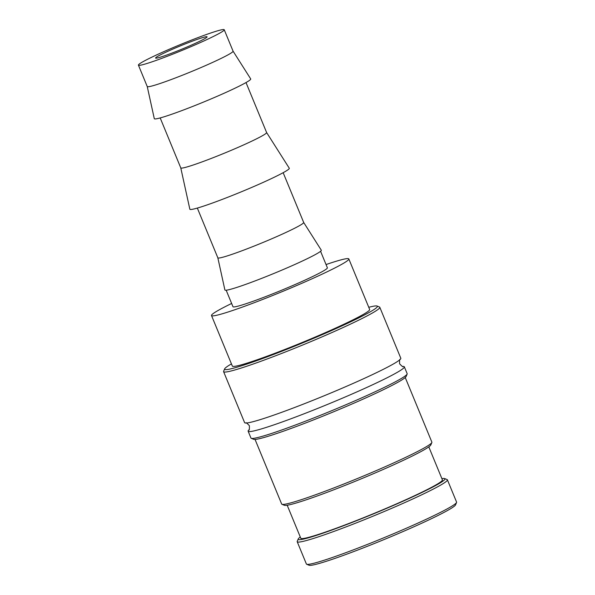 <?xml version="1.0" encoding="UTF-8"?>
<svg xmlns="http://www.w3.org/2000/svg" width="595" height="595" viewBox="0 0 595 595"><rect width="100%" height="100%" fill="white"/><g stroke="black" fill="none" stroke-linecap="round" stroke-linejoin="round"><path stroke-width="0.89" d="M231.44 363.902A82.616 5.362 -22.4 0 0 229.7 364.936A82.616 5.362 -22.4 0 0 224.642 368.87L223.631 371.28A84.475 5.481 -22.4 0 0 223.601 371.682L244.605 422.636A84.475 5.481 -22.4 0 0 246.233 423.023A84.475 5.481 -22.4 0 0 294.607 407.501A84.475 5.481 -22.4 0 0 395.608 362.675A84.475 5.481 -22.4 0 0 399.929 359.678A84.475 5.481 -22.4 0 0 400.814 358.257L379.811 307.295A84.475 5.481 -22.4 0 0 379.506 307.035L377.089 306.038A82.616 5.362 -22.4 0 0 368.766 307.303M300.282 537.002A79.373 5.154 -22.4 0 0 298.244 538.936L297.24 541.346A81.225 5.273 -22.4 0 0 297.21 541.733L306.388 564.001A81.225 5.273 -22.4 0 0 306.678 564.253A81.225 5.273 -22.4 0 0 371.146 542.93A81.225 5.273 -22.4 0 0 451.583 506.345A81.225 5.273 -22.4 0 0 456.551 502.478A81.225 5.273 -22.4 0 0 456.581 502.091L447.403 479.823A81.225 5.273 -22.4 0 0 447.113 479.57L444.696 478.573A79.373 5.154 -22.4 0 0 441.892 478.633M297.21 541.733A81.225 5.273 -22.4 0 0 359.551 521.622A81.225 5.273 -22.4 0 0 442.405 484.077A81.225 5.273 -22.4 0 0 447.403 479.823M306.678 564.253L309.095 565.25A79.373 5.154 -22.4 0 0 372.091 544.418A79.373 5.154 -22.4 0 0 450.683 508.666A79.373 5.154 -22.4 0 0 455.547 504.887L456.551 502.478M223.601 371.682A84.475 5.481 -22.4 0 0 288.441 350.767A84.475 5.481 -22.4 0 0 374.605 311.721A84.475 5.481 -22.4 0 0 379.811 307.295M224.642 368.87A82.616 5.362 -22.4 0 0 285.585 349.778A82.616 5.362 -22.4 0 0 372.299 310.62A82.616 5.362 -22.4 0 0 377.089 306.038M248.926 429.865A84.475 5.481 -22.4 0 0 248.137 431.204A84.475 5.481 -22.4 0 0 298.14 416.069A84.475 5.481 -22.4 0 0 399.141 371.243A84.475 5.481 -22.4 0 0 404.34 366.817A84.475 5.481 -22.4 0 0 402.837 366.431C403.165 367.249 402.064 366.364 399.572 363.776C399.513 360.183 399.669 358.778 400.033 359.573M248.137 431.204L250.964 438.054A84.475 5.481 -22.4 0 0 251.261 438.314A84.475 5.481 -22.4 0 0 318.31 416.143A84.475 5.481 -22.4 0 0 401.967 378.093A84.475 5.481 -22.4 0 0 407.136 374.069A84.475 5.481 -22.4 0 0 407.166 373.675L404.34 366.817M251.261 438.314L253.678 439.318A82.616 5.362 -22.4 0 0 319.255 417.63A82.616 5.362 -22.4 0 0 401.067 380.421A82.616 5.362 -22.4 0 0 406.125 376.479L407.136 374.069M255.047 439.437L281.673 504.047A81.225 5.273 -22.4 0 0 281.963 504.3A81.225 5.273 -22.4 0 0 346.439 482.976A81.225 5.273 -22.4 0 0 426.868 446.391A81.225 5.273 -22.4 0 0 431.844 442.524A81.225 5.273 -22.4 0 0 431.873 442.145L405.24 377.528M281.963 504.3L284.38 505.296A79.373 5.154 -22.4 0 0 347.376 484.464A79.373 5.154 -22.4 0 0 425.975 448.719A79.373 5.154 -22.4 0 0 430.832 444.934L431.844 442.524M287.192 505.244L300.795 538.252A76.584 4.968 -22.4 0 0 359.573 519.294A76.584 4.968 -22.4 0 0 437.689 483.891A76.584 4.968 -22.4 0 0 442.405 479.882L428.802 446.875M298.244 538.936A79.373 5.154 -22.4 0 0 356.792 520.595A79.373 5.154 -22.4 0 0 440.092 482.976A79.373 5.154 -22.4 0 0 444.696 478.573M147.233 86.506A46.417 3.012 -22.4 0 0 147.24 86.535A46.417 3.012 -22.4 0 0 182.866 75.044A46.417 3.012 -22.4 0 0 230.213 53.595A46.417 3.012 -22.4 0 0 233.069 51.163L224.241 29.75A46.417 3.012 -22.4 0 0 188.615 41.241A46.417 3.012 -22.4 0 0 141.275 62.698A46.417 3.012 -22.4 0 0 138.419 65.123A46.417 3.012 -22.4 0 0 174.045 53.639A46.417 3.012 -22.4 0 0 221.385 32.182A46.417 3.012 -22.4 0 0 224.241 29.75M138.419 65.123L147.24 86.535L154.291 118.658A52.144 3.384 -22.4 0 0 194.052 105.895A52.144 3.384 -22.4 0 0 247.513 81.686A52.144 3.384 -22.4 0 0 250.703 78.919L233.062 51.148M180.768 167.864A46.417 3.012 -22.4 0 0 180.776 167.902A46.417 3.012 -22.4 0 0 216.401 156.411A46.417 3.012 -22.4 0 0 263.749 134.953A46.417 3.012 -22.4 0 0 266.605 132.521L246.01 82.564M160.189 117.936L180.776 167.902L189.842 209.209A53.781 3.488 -22.4 0 0 230.853 196.045A53.781 3.488 -22.4 0 0 285.987 171.077A53.781 3.488 -22.4 0 0 289.282 168.221L266.597 132.506M217.837 257.791A46.417 3.012 -22.4 0 0 217.844 257.828A46.417 3.012 -22.4 0 0 253.47 246.337A46.417 3.012 -22.4 0 0 300.81 224.88A46.417 3.012 -22.4 0 0 303.673 222.448L283.161 172.691M197.332 208.071L217.844 257.828L224.888 289.951A52.144 3.384 -22.4 0 0 264.656 277.188A52.144 3.384 -22.4 0 0 318.109 252.972A52.144 3.384 -22.4 0 0 321.307 250.212L303.666 222.433M226.167 290.204L232.965 306.7A51.058 3.31 -22.4 0 0 272.153 294.064A51.058 3.31 -22.4 0 0 324.23 270.465A51.058 3.31 -22.4 0 0 327.376 267.787L320.579 251.291M348.834 258.944L369.659 309.474A74.263 4.82 157.6 0 1 365.092 313.364A74.263 4.82 157.6 0 1 289.341 347.696A74.263 4.82 157.6 0 1 232.34 366.074L211.508 315.543A74.263 4.82 -22.4 0 0 268.509 297.158A74.263 4.82 -22.4 0 0 344.26 262.834A74.263 4.82 -22.4 0 0 348.834 258.944A74.263 4.82 -22.4 0 0 326.045 264.552M231.633 303.465A74.263 4.82 -22.4 0 0 216.082 311.654A74.263 4.82 -22.4 0 0 211.508 315.543M205.364 38.281A27.846 1.807 157.6 0 1 176.96 51.155A27.846 1.807 157.6 0 1 155.585 58.05A27.846 1.807 157.6 0 1 157.296 56.592A27.846 1.807 157.6 0 1 185.707 43.718A27.846 1.807 157.6 0 1 207.082 36.823A27.846 1.807 157.6 0 1 205.364 38.281M246.085 423.03C245.787 422.205 246.88 423.09 249.379 425.685C249.431 429.278 249.275 430.676 248.911 429.88L249.022 429.783"/></g></svg>
